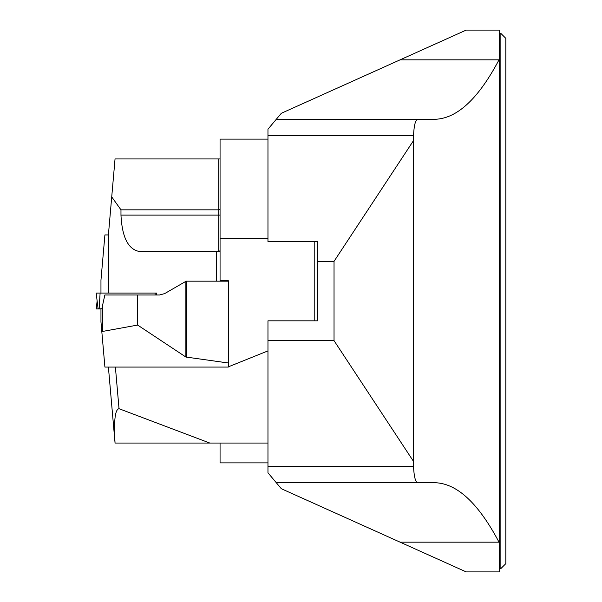 <?xml version="1.0" encoding="UTF-8"?>
<svg xmlns="http://www.w3.org/2000/svg" width="602" height="602" viewBox="0 0 602 602"><rect width="100%" height="100%" fill="white"/><g stroke="black" fill="none" stroke-linecap="round" stroke-linejoin="round"><path stroke-width="0.9" d="M505.83 301L505.83 563.638L500.872 568.597L500.872 33.403L505.83 38.362L505.83 301M499.216 59.432L499.013 59.831L400.112 59.831L466.181 30.1L499.216 30.1L499.216 571.9L466.181 571.9L400.112 542.169L499.013 542.169L499.216 542.568M334.035 261.358L317.517 261.358L317.517 241.537L267.965 241.537L267.965 129.212L276.28 119.301L417.54 119.301C415.388 120.069 414.041 125.532 413.514 135.676L413.326 140.868L334.035 261.358L334.035 340.642L413.326 461.132L413.514 466.324C414.041 476.468 415.388 481.931 417.54 482.699L434.245 482.699C456.594 482.97 478.184 502.79 499.013 542.169M228.316 366.851L267.965 350.891L267.965 320.821L317.517 320.821L317.517 261.358M267.965 320.821L267.965 340.642L334.035 340.642M417.54 482.699L276.28 482.699L267.965 472.788L267.965 443.057L209.812 443.057L119.03 408.705C115.05 409.368 113.725 420.821 115.057 443.057L108.398 367.07M413.326 140.868L413.326 461.132M499.013 59.831C478.184 99.21 456.594 119.03 434.245 119.301L417.54 119.301M400.112 59.831L281.322 113.289L276.28 119.301M276.28 482.699L281.322 488.711L400.112 542.169M220.061 209.15L218.737 209.835L120.972 209.835L120.972 215.102C122.071 237.135 128.136 249.251 139.167 251.448L218.737 251.448L218.737 158.943L220.061 158.943M267.965 462.878L220.061 462.878L220.061 443.057M120.972 209.835L111.724 196.907L115.042 158.943L218.737 158.943M111.724 196.907L108.398 234.93L108.398 293.069M216.427 281.179L216.427 251.448M220.061 250.123A1.324 1.324 0 0 1 218.737 251.448M108.398 234.93L104.914 234.93L100.963 280.088L100.963 293.069M96.169 308.931L100.963 308.931L96.169 308.931L97.148 301M99.142 308.803L98.103 308.803L96.169 293.069L100.105 293.069L99.142 308.803L101.813 308.803L104.846 294.988L159.5 294.988L164.624 293.618L186.168 281.179L228.316 281.179L228.316 367.07L104.914 367.07L100.963 321.912L100.963 308.803M102.618 304.085L102.618 331.431L137.632 325.065L185.875 357.031L228.316 362.991M137.632 294.988L137.632 325.065M102.618 331.431L101.851 332.056M96.169 293.069L156.482 293.069L156.249 294.988M267.965 350.891L267.965 443.057M314.214 320.821L314.214 241.537M220.061 281.179L220.061 238.234L267.965 238.234M220.061 280.683L228.316 280.683L228.316 281.179M267.965 139.122L220.061 139.122L220.061 238.234M209.812 443.057L115.057 443.057M100.105 293.069L155.173 293.069L155.06 294.988M413.514 135.676L267.965 135.676M267.965 466.324L413.514 466.324M120.972 215.102L220.061 215.102M185.875 357.031L185.875 281.345M186.372 357.227L186.372 281.179M115.388 367.07L119.03 408.705M499.216 568.597L500.872 568.597M499.216 33.403L500.872 33.403"/></g></svg>
